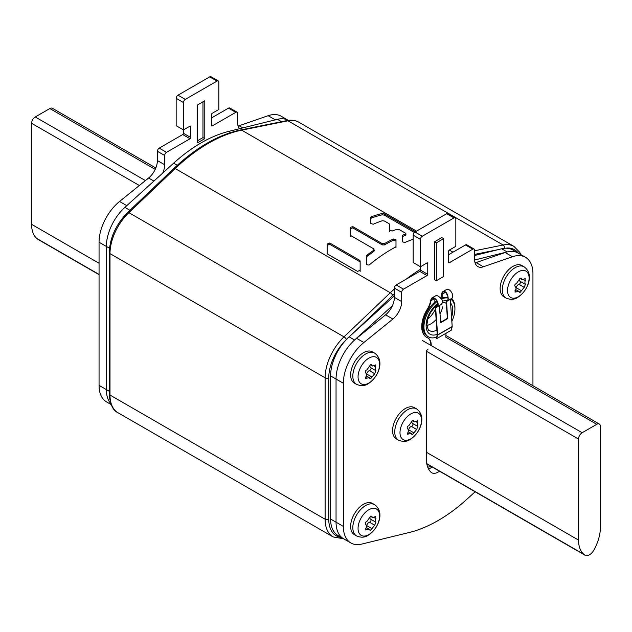 <?xml version="1.0" encoding="UTF-8"?>
<svg xmlns="http://www.w3.org/2000/svg" width="632" height="632" viewBox="0 0 632 632"><rect width="100%" height="100%" fill="white"/><g stroke="black" fill="none" stroke-linecap="round" stroke-linejoin="round"><path stroke-width="0.95" d="M414.545 232.339L414.545 231.241L384.398 213.837L382.289 213.466A152.115 87.824 -60 0 0 371.126 216.831L370.692 217.282L370.692 223.523L373.236 224.234A152.115 87.824 120 0 1 382.289 220.75L384.398 221.01L389.233 223.799L389.675 224.328L389.675 230.269L392.219 231.02A152.115 87.824 120 0 1 397.054 229.266L399.163 229.535L405.491 233.184L405.491 234.14A152.115 87.824 -60 0 0 402.766 235.096L402.323 235.546L402.323 241.787L404.875 242.498A152.115 87.824 120 0 1 413.17 239.267M414.545 231.241L414.979 232.015A2.575 1.485 120 0 0 413.17 235.167L413.17 262.533L420.462 266.743L420.462 239.378A2.575 1.485 -60 0 1 422.287 236.218L454.005 217.906A2.575 1.485 -60 0 1 455.293 217.779A2.575 1.485 -60 0 1 455.83 218.956L455.83 246.322L449.265 250.114A1.035 0.593 120 0 0 448.538 251.378L448.538 262.327A1.035 0.593 120 0 0 448.752 262.793A1.035 0.593 120 0 0 449.265 262.746L472.783 249.166A2.575 1.485 -60 0 1 474.071 249.04A2.575 1.485 -60 0 1 474.608 250.217L474.608 259.483A15.468 8.935 120 0 0 477.808 266.562A15.468 8.935 120 0 0 483.401 266.791L512.433 256.742A36.095 20.84 -60 0 1 525.468 257.271A36.095 20.84 -60 0 1 532.95 273.798L532.95 385.725M405.491 233.184L405.491 235.428A150.566 86.932 120 0 0 402.766 236.376L402.323 238.857M373.86 248.905L373.86 250.225A152.115 87.824 -60 0 0 366.908 255.21L366.473 255.952L366.473 264.666L369.017 265.085A152.115 87.824 120 0 1 395.561 247.025L395.995 246.448L395.995 239.67L393.452 238.975A152.115 87.824 -60 0 0 384.398 243.66L382.289 243.652L352.877 226.675L350.333 227.299L350.333 234.946L350.768 235.578L373.86 248.905L374.294 250.809M329.683 244.284L359.711 261.624L359.711 260.329L360.145 261.016L360.145 270.188L357.601 271.42L327.574 254.08L327.139 253.361L327.139 244.078L329.683 242.988L329.683 244.284L327.139 245.374M359.711 260.329L329.683 242.988M405.491 234.48L405.491 235.428M389.675 225.624L389.675 231.549M384.398 213.837L384.398 215.157L382.289 214.785A150.566 86.932 120 0 0 371.126 218.111L370.692 220.592M370.692 222.669L370.692 223.523M370.692 218.569L370.692 217.282L370.692 218.569M384.398 215.157L414.394 232.473M402.323 240.926L402.323 241.787M402.323 236.826L402.323 235.546L402.323 236.826M352.877 226.675L352.877 227.939L350.333 228.563L350.333 236.21M350.333 228.563L350.333 227.299L350.333 228.563M352.877 227.939L382.289 244.916L382.289 243.652M395.995 239.67L395.995 240.942L393.452 240.247A150.566 86.932 120 0 0 384.398 244.924L382.289 244.916M395.995 240.942L395.995 247.712M373.86 250.177L373.86 251.497A150.566 86.932 120 0 0 366.908 256.489L366.473 264.666M360.145 261.016L360.145 271.507M359.711 261.624L360.145 262.312M275.433 119.914A36.095 20.84 -60 0 1 288.342 120.364A36.095 20.84 120 0 0 277.424 119.322L228.634 131.424A141.805 81.868 120 0 0 173.658 163.167L124.875 207.391A36.095 20.84 120 0 0 106.35 246.433L106.35 389.581L106.35 246.433A36.095 20.84 -60 0 1 126.858 205.692M239.552 128.715A15.468 8.935 120 0 1 237.608 122.648L237.608 113.389A2.575 1.485 -60 0 0 237.071 112.212A2.575 1.485 -60 0 0 235.783 112.338L212.265 125.91A1.035 0.593 120 0 1 211.752 125.965A1.035 0.593 120 0 1 211.538 125.492L211.538 114.55A1.035 0.593 120 0 1 212.265 113.286L218.83 109.494L218.83 82.128A2.575 1.485 -60 0 0 218.293 80.951A2.575 1.485 -60 0 0 217.005 81.078L185.287 99.39A2.575 1.485 -60 0 0 183.462 102.55L183.462 133.281A1.035 0.593 -60 0 1 182.735 134.545L159.217 148.125A2.575 1.485 120 0 0 157.392 151.277L157.392 160.544A15.468 8.935 -60 0 1 148.599 178.003L119.567 201.482A36.095 20.84 120 0 0 99.05 242.222L99.05 385.37L106.35 389.581A36.095 20.84 120 0 0 110.766 403.603A36.095 20.84 -60 0 1 106.35 389.581L109.233 391.248M394.392 295.808L349.109 336.856A36.095 20.84 120 0 0 330.583 375.898L330.583 519.046A36.095 20.84 120 0 0 338.057 535.565L343.532 538.725A36.095 20.84 -60 0 1 336.05 522.198L336.05 379.05A36.095 20.84 -60 0 1 354.576 340.016L392.448 305.683M474.616 260.005L507.125 251.939A36.095 20.84 -60 0 1 518.177 253.061L512.71 249.909A36.095 20.84 120 0 0 501.658 248.779L474.608 255.494M436.878 305.153A17.53 10.12 -60 0 1 436.38 306.702M435.393 309.095A17.53 10.12 -60 0 1 427.738 319.12M427.682 467.024A8.769 5.064 120 0 0 430.842 466.211M426.979 325.417A17.53 10.12 120 0 0 436.143 319.476M439.959 314.041A17.53 10.12 120 0 0 442.748 306.765M578.525 439.05A5.159 2.978 -60 0 1 582.167 432.73L596.75 424.309A5.159 2.978 -60 0 1 599.333 424.056A5.159 2.978 -60 0 1 600.4 426.418L600.4 527.459A33.52 19.355 -60 0 1 594.973 548.015L594.238 549.469A8.769 5.064 -60 0 1 585.082 555.259A8.769 5.064 -60 0 1 584.679 554.991L583.944 554.383A33.52 19.355 -60 0 1 578.525 540.091L578.525 439.05L426.458 351.25M155.812 167.994L52.409 108.293A5.159 2.978 120 0 0 49.833 108.546L35.25 116.967A5.159 2.978 120 0 0 31.6 123.287L31.6 224.328A33.52 19.355 120 0 0 37.027 238.62L37.762 239.228A8.769 5.064 120 0 0 38.157 239.496L99.05 274.659M162.74 173.065A15.468 8.935 120 0 0 164.683 164.755L164.683 155.488A2.575 1.485 -60 0 1 166.508 152.336L190.027 138.756A1.035 0.593 120 0 0 190.753 137.492L190.753 126.542A1.035 0.593 120 0 0 190.54 126.076A1.035 0.593 120 0 0 190.027 126.124L183.462 129.916L176.17 125.705L176.17 98.339A2.575 1.485 120 0 1 177.995 95.179L185.287 99.39M204.792 138.653L197.5 142.864L197.5 104.967L204.792 100.757L204.792 138.653L202.967 137.594L197.5 140.754M218.293 80.951L211.001 76.741A2.575 1.485 120 0 0 209.713 76.867L177.995 95.179M99.05 385.37A36.095 20.84 120 0 0 106.531 401.897L111.129 404.543M288.342 120.364L281.177 116.233A36.095 20.84 120 0 0 268.142 115.703L239.109 125.752A15.468 8.935 -60 0 1 238.082 126.045M237.071 112.212L229.779 108.001A2.575 1.485 120 0 0 228.492 108.127L211.538 117.915M202.967 101.807L202.967 137.594M475.114 491.775L467.048 499.114A147.477 85.146 -60 0 1 409.244 532.484L361.796 544.073A36.095 20.84 -60 0 1 350.823 542.935A36.095 20.84 -60 0 1 343.35 526.409L343.35 383.261A36.095 20.84 -60 0 1 363.858 342.52L392.891 319.042L385.599 314.831A15.468 8.935 -60 0 0 394.392 297.372L394.392 288.113A2.575 1.485 120 0 1 396.217 284.953L419.735 271.373A1.035 0.593 -60 0 0 420.462 270.109L420.462 266.743L427.027 262.952A1.035 0.593 120 0 1 427.54 262.904A1.035 0.593 120 0 1 427.753 263.378L427.027 262.952M385.599 314.831L356.567 338.31A36.095 20.84 120 0 0 336.05 379.05L330.583 375.898M330.583 519.046L336.05 522.198L336.05 379.05L343.35 383.261M343.35 526.409L336.05 522.198A36.095 20.84 120 0 0 343.532 538.725L350.823 542.935M525.468 257.271L518.177 253.061A36.095 20.84 120 0 0 505.142 252.531L476.109 262.58A15.468 8.935 -60 0 1 475.082 262.88M474.071 249.04L466.779 244.829A2.575 1.485 120 0 0 465.492 244.955L448.538 254.743M455.293 217.779L448.001 213.569A2.575 1.485 120 0 0 446.713 213.695L414.995 232.007L422.287 236.218M432.201 467.001A12.893 7.442 -60 0 1 428.52 468.889M392.891 319.042A15.468 8.935 120 0 0 401.683 301.583L401.683 292.324A2.575 1.485 -60 0 1 403.508 289.164L427.027 275.584A1.035 0.593 120 0 0 427.753 274.32L427.753 263.378M434.5 241.795L441.792 237.593L443.617 238.643L443.617 276.532L436.325 280.742L434.5 279.692L434.5 241.795L436.325 242.854L443.617 238.643M449.826 337.741A2.575 1.485 120 0 0 449.463 337.346A2.575 1.485 120 0 0 448.941 337.227M428.117 349.054A2.575 1.485 120 0 0 426.3 352.214L426.3 458.595A33.52 19.355 120 0 0 430.74 471.986A12.893 7.442 120 0 0 431.703 472.736A12.893 7.442 120 0 0 439.493 471.211M436.325 280.742L436.325 242.854M521.913 265.535A18.044 10.42 120 0 0 512.892 266.428A18.044 10.42 120 0 0 501.105 282.33A18.044 10.42 120 0 0 503.87 296.795L506.05 298.059A18.044 10.42 -60 0 1 503.285 283.594A18.044 10.42 -60 0 1 515.08 267.692A18.044 10.42 -60 0 1 524.102 266.799L521.913 265.535M518.327 271.863A15.231 8.793 -60 0 1 529.095 278.025A15.231 8.793 -60 0 1 518.422 296.685A15.231 8.793 120 0 1 518.327 296.74A15.231 8.793 120 0 1 507.551 290.578A15.231 8.793 120 0 1 518.232 271.918A15.231 8.793 120 0 1 518.327 271.863M514.803 290.925L516.415 291.858L518.746 291.328L520.112 292.387L524.212 287.355L525.382 284.345L520.089 281.295A3.042 1.754 120 0 0 520.144 281.327L525.295 284.297M519.149 292.103L520.112 292.387M516.415 291.858L515.025 292.095L516.131 288.089L515.135 286.486M515.246 286.549C514.322 285.308 514.709 284.305 516.415 283.547L520.112 278.285L521.479 278.799L521.037 278.246M525.405 284.361L524.884 283.033L525.224 278.586L522.23 279.771L520.381 278.167M520.231 281.382A1.691 0.972 -60 0 1 520.531 282.117A1.691 0.972 -60 0 1 518.983 284.329A3.042 1.754 120 0 0 516.241 287.734A1.691 0.972 -60 0 1 516.131 288.153M519.686 278.649A3.042 1.754 120 0 0 519.457 279.905A3.042 1.754 120 0 0 520.089 281.295M372.422 351.842A18.044 10.42 120 0 0 363.4 352.735A18.044 10.42 120 0 0 351.613 368.638A18.044 10.42 120 0 0 354.378 383.103L356.559 384.367A18.044 10.42 -60 0 1 353.794 369.902A18.044 10.42 -60 0 1 365.58 353.999A18.044 10.42 -60 0 1 374.61 353.106L372.422 351.842M368.835 358.17A15.231 8.793 -60 0 1 379.603 364.332A15.231 8.793 -60 0 1 368.922 382.992A15.231 8.793 120 0 1 368.835 383.047A15.231 8.793 120 0 1 358.06 376.885A15.231 8.793 120 0 1 368.74 358.226A15.231 8.793 120 0 1 368.835 358.17M365.304 377.233L366.923 378.165L369.254 377.636L370.621 378.694L374.721 373.662L375.882 370.66L370.597 367.603A3.042 1.754 120 0 0 370.652 367.634L375.803 370.605M369.657 378.41L370.621 378.694M366.923 378.165L365.533 378.402L366.639 374.397L365.715 372.833M365.754 372.856C364.83 371.616 365.217 370.613 366.923 369.854L370.621 364.593L371.987 365.106L371.537 364.553M375.906 370.668L375.392 369.341L375.732 364.893L372.738 366.078L370.889 364.474M370.739 367.69A1.691 0.972 -60 0 1 371.039 368.424A1.691 0.972 -60 0 1 369.491 370.636A3.042 1.754 120 0 0 366.75 374.041A1.691 0.972 -60 0 1 366.639 374.46M370.194 364.956A3.042 1.754 120 0 0 369.965 366.212A3.042 1.754 120 0 0 370.597 367.603M372.422 503.412A18.044 10.42 120 0 0 363.4 504.304A18.044 10.42 120 0 0 351.613 520.207A18.044 10.42 120 0 0 354.378 534.672L356.559 535.936A18.044 10.42 -60 0 1 353.794 521.471A18.044 10.42 -60 0 1 365.58 505.568A18.044 10.42 -60 0 1 374.61 504.676L372.422 503.412M368.835 509.74A15.231 8.793 -60 0 1 379.603 515.902A15.231 8.793 -60 0 1 368.922 534.561A15.231 8.793 120 0 1 368.835 534.617A15.231 8.793 120 0 1 358.06 528.455A15.231 8.793 120 0 1 368.74 509.795A15.231 8.793 120 0 1 368.835 509.74M365.304 528.802L366.923 529.735L369.254 529.205L370.621 530.264L374.721 525.232L375.882 522.222L370.597 519.172A3.042 1.754 120 0 0 370.652 519.204L375.803 522.174M369.657 529.979L370.621 530.264M366.923 529.735L365.533 529.971L366.639 525.966L365.715 524.402M365.754 524.426C364.83 523.185 365.217 522.182 366.923 521.424L370.621 516.162L371.987 516.676L371.537 516.123M375.906 522.237L375.392 520.91L375.732 516.462L372.738 517.648L370.889 516.044M370.739 519.259A1.691 0.972 -60 0 1 371.039 519.994A1.691 0.972 -60 0 1 369.491 522.206A3.042 1.754 120 0 0 366.75 525.611A1.691 0.972 -60 0 1 366.639 526.029M370.194 516.526A3.042 1.754 120 0 0 369.965 517.782A3.042 1.754 120 0 0 370.597 519.172M414.355 407.632A18.044 10.42 120 0 0 405.333 408.525A18.044 10.42 120 0 0 393.538 424.428A18.044 10.42 120 0 0 396.303 438.892L398.492 440.149A18.044 10.42 -60 0 1 395.727 425.692A18.044 10.42 -60 0 1 407.514 409.781A18.044 10.42 -60 0 1 416.535 408.888L414.355 407.632M410.761 413.96A15.231 8.793 -60 0 1 421.536 420.122A15.231 8.793 -60 0 1 410.855 438.782A15.231 8.793 120 0 1 410.761 438.837A15.231 8.793 120 0 1 399.993 432.667A15.231 8.793 120 0 1 410.666 414.007A15.231 8.793 120 0 1 410.761 413.96M407.237 433.023L408.849 433.947L411.179 433.418L412.554 434.484L416.654 429.444L417.815 426.442L412.522 423.393A3.042 1.754 120 0 0 412.585 423.424L417.728 426.395M411.582 434.192L412.554 434.484M408.849 433.947L407.458 434.192L408.572 430.179L407.577 428.575M407.687 428.646C406.763 427.398 407.15 426.395 408.849 425.644L412.554 420.375L413.913 420.896L413.47 420.335M417.839 426.458L417.317 425.131L417.657 420.675L414.663 421.868L412.822 420.264M412.672 423.472A1.691 0.972 -60 0 1 412.965 424.214A1.691 0.972 -60 0 1 411.416 426.426A3.042 1.754 120 0 0 408.683 429.831A1.691 0.972 -60 0 1 408.572 430.25M412.127 420.746A3.042 1.754 120 0 0 411.89 421.994A3.042 1.754 120 0 0 412.522 423.393M446.184 333.159A15.468 8.935 120 0 0 445.805 336.698L445.805 337.164L596.75 424.309M431.222 345.578L431.222 345.119A15.468 8.935 120 0 0 428.014 338.033A15.468 8.935 120 0 0 427.572 337.812A23.202 13.398 -60 0 1 426.908 337.464A23.202 13.398 -60 0 1 427.572 309.569A15.468 8.935 120 0 0 431.008 300.658L432.019 298.509A4.637 2.678 -120 0 1 432.177 298.407A4.637 2.678 -120 0 1 434.5 298.636L431.008 300.658M434.863 302.088L434.863 298.873M442.155 297.877L442.155 294.22A4.637 2.678 -120 0 1 443.119 292.095A4.637 2.678 -120 0 1 445.442 292.324L442.155 294.22M446.239 292.893A15.468 8.935 120 0 0 447.788 295.737M441.792 297.988L441.792 294.006A5.159 2.978 60 0 1 442.858 291.644L446.508 289.543A5.159 2.978 -120 0 1 449.083 289.796A5.159 2.978 -120 0 1 452.457 294.338A5.159 2.978 -120 0 1 451.667 298.47L447.717 300.753L451.659 298.47A5.159 2.978 -120 0 0 451.667 298.47A23.202 13.398 -60 0 1 454.914 308.44M431.925 297.964A5.159 2.978 60 0 1 434.5 298.217A5.159 2.978 60 0 1 437.865 302.76A5.159 2.978 60 0 1 437.075 306.891L441.025 304.616C443.577 302.159 442.993 299.608 439.279 296.969A5.159 2.978 -120 0 0 438.15 296.108A5.159 2.978 -120 0 0 435.567 295.855L431.925 297.964A5.159 2.978 60 0 0 431.553 298.241L430.637 300.445A15.468 8.935 -60 0 1 427.208 309.356A23.202 13.398 120 0 0 426.545 337.259A23.202 13.398 120 0 0 426.726 337.362M441.025 304.616L435.653 307.824L437.621 334.905A0.774 0.45 60 0 1 437.597 335.11L436.649 338.673L436.293 338.357L437.257 334.731L435.29 307.65A0.774 0.45 60 0 1 435.448 307.239L436.823 306.449A4.637 2.678 -120 0 0 437.534 302.728A4.637 2.678 -120 0 0 434.5 298.636M427.832 337.938A15.468 8.935 -60 0 1 430.85 344.906L430.85 345.372M436.649 338.673L451.232 330.252L452.188 326.689A0.774 0.45 -120 0 0 452.204 326.483L450.276 299.276M440.717 322.225L447.353 318.394L446.224 301.33A0.774 0.45 60 0 1 446.382 300.919L447.559 300.247C448.515 298.865 448.183 296.519 446.571 293.209A4.637 2.678 -120 0 0 445.442 292.324M442.858 291.644A5.159 2.978 60 0 1 445.442 291.897A5.159 2.978 60 0 1 446.571 292.758C448.27 296.606 448.649 299.268 447.717 300.753L446.587 301.503L447.606 318.67A5.159 2.978 180 0 0 447.353 318.394M447.606 318.67L440.757 322.62L439.295 305.714L435.653 307.824M446.382 300.919L447.606 300.216L446.382 300.919M436.625 337.109A21.915 12.656 -60 0 1 428.464 336.88A21.915 12.656 -60 0 1 423.93 326.847A21.915 12.656 -60 0 1 437.075 301.567M441.365 299.023A21.915 12.656 -60 0 1 448.017 298.043M450.624 299.07A21.915 12.656 -60 0 1 454.922 308.953A21.915 12.656 -60 0 1 451.833 321.443M448.009 297.751A21.915 12.656 120 0 0 440.749 298.375M436.594 300.721A21.915 12.656 120 0 0 423.013 326.317A21.915 12.656 120 0 0 427.556 336.35L428.464 336.88M341.162 537.358A36.095 20.84 -60 0 1 328.758 519.235L328.758 377.802A36.095 20.84 -60 0 1 345.57 340.395M352.443 333.83L392.709 295.476A149.539 86.339 -60 0 1 394.392 293.896M474.608 254.404L498.324 249.608M505.197 248.242A36.095 20.84 -60 0 1 518.374 253.179M343.658 538.796L333.127 536.939A38.671 22.325 -60 0 1 325.117 519.235A2.575 1.485 0 0 0 328.758 519.235M504.391 248.305A2.575 1.872 -101.4 0 0 503.112 245.011A38.671 22.325 -60 0 1 513.998 246.425L298.873 122.229A38.671 22.325 120 0 0 287.987 120.807L241.677 130.168A152.115 87.824 120 0 0 175.198 168.547L128.889 212.66A38.671 22.325 120 0 0 109.992 253.606L109.992 395.04L325.117 519.235L325.117 377.802A38.671 22.325 -60 0 1 344.013 336.864L390.323 292.75A152.115 87.824 -60 0 1 394.392 288.974M474.608 250.77L503.112 245.011L287.987 120.807A2.575 1.872 -101.4 0 0 286.912 120.609C291.368 119.709 295.357 120.254 298.873 122.229M405.91 279.36A152.115 87.824 -60 0 1 420.462 269.319M392.709 295.476A2.575 0.956 -133.6 0 0 390.323 292.75L175.198 168.547A2.575 0.956 -133.6 0 0 173.982 168.357C196.046 147.525 218.253 134.735 240.602 129.971A2.575 1.872 78.6 0 1 241.677 130.168L416.535 231.122M328.758 377.802A2.575 1.485 180 0 1 325.117 377.802L109.992 253.606A2.575 1.485 180 0 1 109.233 252.555C109.905 237.672 116.051 224.313 127.672 212.47A2.575 0.956 46.4 0 1 128.889 212.66L344.013 336.864A2.575 0.956 46.4 0 1 346.375 339.534M109.233 393.981A2.575 1.485 0 0 0 109.992 395.04A38.671 22.325 120 0 0 118.002 412.743C112.899 410.476 109.976 404.227 109.233 393.981L109.233 252.555M449.344 250.067L452.994 252.176M371.126 216.831L371.126 218.111M382.289 214.785L382.289 213.466M402.766 235.096L402.766 236.376M384.398 243.66L384.398 244.924M393.452 240.247L393.452 238.975M366.908 255.21L366.908 256.489M373.86 251.497L373.86 250.225M177.3 165.276L173.658 163.167M228.634 131.424L230.641 132.578M281.532 121.692L277.424 119.322M109.478 248.242L99.05 242.222M124.875 207.391L129.939 210.314M507.125 251.939L501.658 248.779M349.109 336.856L354.576 340.016M422.468 340.53L582.167 432.73M426.3 452.204L578.525 540.091M583.944 554.383L426.742 463.619M426.782 463.825L584.679 554.991M155.203 169.384L49.833 108.546M31.6 224.328L99.05 263.275M139.34 185.492L31.6 123.287M37.762 239.228L99.05 274.612M99.05 274.43L37.027 238.62M35.25 116.967L145.415 180.578M217.005 81.078L209.713 76.867M183.462 102.55L176.17 98.339M190.753 126.542L190.027 126.124M183.462 133.281L190.753 137.492M190.027 138.756L182.735 134.545M159.217 148.125L166.508 152.336M164.683 155.488L157.392 151.277M157.392 160.544L164.683 164.755M153.908 181.068L148.599 178.003M119.567 201.482L126.795 205.653M275.315 119.843L268.142 115.703M239.109 125.752L242.83 127.901M235.783 112.338L228.492 108.127M211.538 125.492L212.265 125.91M420.462 239.378L413.17 235.167M454.005 217.906L446.713 213.695M448.538 262.327L449.265 262.746M472.783 249.166L465.492 244.955M476.109 262.58L483.401 266.791M512.433 256.742L505.142 252.531M356.567 338.31L363.858 342.52M394.392 297.372L401.683 301.583M401.683 292.324L394.392 288.113M396.217 284.953L403.508 289.164M427.027 275.584L419.735 271.373M420.462 270.109L427.753 274.32M516.241 287.734L521.479 290.752M523.58 279.668L525.382 280.703M518.983 284.329L524.212 287.355M366.75 374.041L371.987 377.059M374.089 365.975L375.882 367.01M369.491 370.636L374.721 373.662M366.75 525.611L371.987 528.629M374.089 517.545L375.882 518.58M369.491 522.206L374.721 525.232M408.683 429.831L413.913 432.849M416.022 421.757L417.815 422.792M411.416 426.426L416.654 429.444M431.553 298.241L432.019 298.509M446.571 293.209L446.571 292.758M446.571 306.054L446.571 300.816M450.237 299.402L446.587 301.503M437.621 334.905L452.204 326.483M436.886 306.402L435.448 307.239L436.886 306.402M452.188 326.689L437.597 335.11M437.731 303.629A18.818 10.863 120 0 0 426.11 325.583A18.818 10.863 120 0 0 437.226 334.328M451.532 317.28A18.818 10.863 120 0 0 452.733 310.217A18.818 10.863 120 0 0 450.498 302.981M446.579 300.808A18.818 10.863 120 0 0 442.692 301.116M446.389 303.629A15.982 9.227 120 0 0 445.41 302.894L442.732 302.428M437.779 304.498L434.516 307.294L430.471 312.714L427.919 318.512L426.948 324.421C427.777 329.09 428.607 331.136 429.428 330.583A15.982 9.227 120 0 0 436.917 330.07M446.737 318.749A15.982 9.227 120 0 0 447.298 317.382M520.871 254.617L519.804 252.405L513.998 246.425M127.672 212.47L173.982 168.357M240.602 129.971L286.912 120.609M333.127 536.939L118.002 412.743M405.926 235.009L405.926 233.714M585.082 555.259L426.79 463.88M599.333 424.056L445.852 335.45M506.05 298.059C510.514 299.892 514.385 299.679 517.655 297.419C527.333 291.534 534.972 274.58 524.102 266.799M515.696 289.567L518.746 291.328M519.907 278.428L522.23 279.771M356.559 384.367C361.022 386.199 364.893 385.986 368.164 383.727C377.841 377.841 385.481 360.896 374.61 353.106M366.205 375.874L369.254 377.636M370.407 364.743L372.738 366.078M356.559 535.936C361.022 537.769 364.893 537.556 368.164 535.296C377.841 529.411 385.481 512.457 374.61 504.676M366.205 527.443L369.254 529.205M370.407 516.304L372.738 517.648M398.492 440.149C402.955 441.981 406.818 441.768 410.089 439.509C419.774 433.623 427.414 416.678 416.535 408.888M408.138 431.664L411.179 433.418M412.341 420.525L414.663 421.868"/></g></svg>
